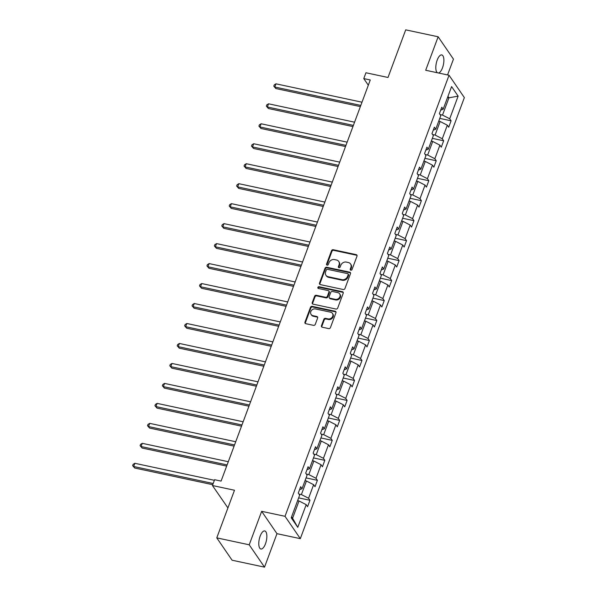 <?xml version="1.0" encoding="UTF-8"?>
<svg xmlns="http://www.w3.org/2000/svg" width="597" height="597" viewBox="0 0 597 597"><rect width="100%" height="100%" fill="white"/><g stroke="black" fill="none" stroke-linecap="round" stroke-linejoin="round"><path stroke-width="0.9" d="M350.812 270.202A0.993 0.851 -34.4 0 0 352.036 269.516L356.999 256.165A1.418 1.216 -34.4 0 0 356.193 254.635L333.268 249.733A1.418 1.216 -34.4 0 0 331.529 250.718L326.566 264.068A0.993 0.851 -34.4 0 0 328.35 264.456L328.992 262.725A4.53 3.903 -34.4 0 1 334.559 259.576L336.469 259.986A4.53 3.903 -34.4 0 1 338.715 261.441A4.53 3.903 -34.4 0 1 339.051 264.874L338.409 266.605A0.993 0.851 -34.4 0 0 340.193 266.986L340.835 265.255A4.53 3.903 -34.4 0 1 346.402 262.105L348.312 262.516A4.53 3.903 -34.4 0 1 350.558 263.971A4.53 3.903 -34.4 0 1 350.894 267.404L350.252 269.135A0.993 0.851 -34.4 0 0 350.812 270.202M265.464 543.837A9.231 3.627 102.1 0 0 264.747 530.942A9.231 3.627 102.1 0 0 260.173 536.106A9.231 3.627 102.1 0 0 260.889 549.001A9.231 3.627 102.1 0 0 265.464 543.837M438.489 72.998A9.231 3.627 102.1 0 0 442.496 67.827A9.231 3.627 102.1 0 0 441.773 54.931A9.231 3.627 102.1 0 0 437.198 60.096A9.231 3.627 102.1 0 0 437.385 72.759M447.571 74.938L453.451 59.133L438.146 36.783L405.714 29.85L387.998 77.476L365.946 72.767L363.774 78.588L368.312 85.214M264.523 567.15L276.971 533.673L261.665 511.323L249.21 544.8L264.523 567.15L232.084 560.217L216.778 537.867L234.494 490.241L212.435 485.525L227.92 507.913M249.21 544.8L216.778 537.867M321.455 325.686A1.418 1.216 -34.4 0 0 322.261 327.216L328.686 328.589A1.418 1.216 -34.4 0 0 330.432 327.604L335.947 312.776A1.418 1.216 -34.4 0 0 335.141 311.246L312.216 306.351A1.418 1.216 -34.4 0 0 310.477 307.336L304.963 322.164A1.418 1.216 -34.4 0 0 305.768 323.693L313.537 325.35A1.418 1.216 -34.4 0 0 315.276 324.365L317.634 318.022A1.418 1.216 -34.4 0 0 316.828 316.492L312.977 315.671A3.791 3.261 -34.4 0 1 311.104 314.447A3.791 3.261 -34.4 0 1 311.44 310.492A3.791 3.261 -34.4 0 1 315.477 308.947L330.566 312.171A3.791 3.261 -34.4 0 1 332.439 313.388A3.791 3.261 -34.4 0 1 332.104 317.35A3.791 3.261 -34.4 0 1 328.066 318.895L325.552 318.358A1.418 1.216 -34.4 0 0 323.813 319.343L321.455 325.686L321.865 326.29A1.418 1.216 -34.4 0 0 321.82 327.022M212.435 485.525L214.607 479.704L221.091 481.092L370.267 79.976L363.774 78.588M261.665 511.323L285.015 516.308L449.041 75.252L464.354 97.602L300.321 538.658L285.015 516.308M438.146 36.783L425.691 70.259L449.041 75.252M343.223 289.508A1.418 1.216 -34.4 0 0 344.962 288.523L350.476 273.695A1.418 1.216 -34.4 0 0 349.67 272.165L326.753 267.262A1.418 1.216 -34.4 0 0 325.014 268.247L319.499 283.082A1.418 1.216 -34.4 0 0 320.305 284.605L343.223 289.508M343.208 293.231L337.693 308.067A1.418 1.216 -34.4 0 1 335.954 309.045L313.037 304.149A1.418 1.216 -34.4 0 1 312.231 302.619L314.589 296.276A1.418 1.216 -34.4 0 1 316.328 295.291L325.626 297.276A1.418 1.216 -34.4 0 0 327.365 296.291L328.932 292.082A1.418 1.216 -34.4 0 0 328.126 290.552L318.447 288.485A0.993 0.851 -34.4 0 1 319.104 286.724L342.402 291.709A1.418 1.216 -34.4 0 1 343.208 293.231M291.232 517.786L299.664 495.122L298.276 493.1L300.657 486.697L302.045 488.719L307.089 475.152L305.701 473.13L308.082 466.727L309.47 468.749L314.515 455.183L313.134 453.153L315.514 446.757L316.895 448.78L321.947 435.206L320.559 433.183L322.94 426.78L324.328 428.803L329.372 415.236L327.984 413.214L330.365 406.811L331.753 408.833L336.798 395.259L335.417 393.236L337.798 386.834L339.178 388.863L344.23 375.289L342.842 373.267L345.223 366.864L346.611 368.886L351.655 355.319L350.267 353.29L352.648 346.894L354.036 348.917L359.081 335.342L357.7 333.32L360.081 326.917L361.461 328.94L366.513 315.373L365.125 313.35L367.506 306.948L368.894 308.97L373.938 295.396L372.55 293.373L374.931 286.97L376.319 289L381.364 275.426L379.983 273.404L382.364 267.001L383.744 269.023L388.796 255.456L387.408 253.434L389.789 247.031L391.177 249.053L396.221 235.479L394.833 233.457L397.214 227.054L398.602 229.076L403.647 215.51L402.266 213.487L404.647 207.084L406.027 209.107L411.079 195.54L409.691 193.51L412.072 187.115L413.46 189.137L418.504 175.563L417.116 173.54L419.497 167.138L420.885 169.16L425.93 155.593L424.549 153.571L426.93 147.168L428.31 149.19L433.362 135.616L431.974 133.594L434.355 127.191L435.743 129.221L440.787 115.646L439.399 113.624L441.78 107.221L443.168 109.244L451.593 86.587L458.13 96.124L449.705 118.788L451.093 120.81L448.713 127.213L447.325 125.191L442.28 138.758L443.661 140.788L441.28 147.183L439.899 145.161L434.847 158.735L436.235 160.757L433.855 167.16L432.467 165.138L427.422 178.704L428.81 180.727L426.43 187.13L425.042 185.107L419.997 198.682L421.378 200.704L418.997 207.107L417.616 205.077L412.564 218.651L413.952 220.674L411.572 227.076L410.184 225.054L405.139 238.621L406.527 240.651L404.147 247.046L402.759 245.024L397.714 258.598L399.094 260.62L396.714 267.023L395.333 265.001L390.281 278.568L391.669 280.59L389.289 286.993L387.901 284.97L382.856 298.545L384.244 300.567L381.864 306.97L380.476 304.94L375.431 318.514L376.811 320.537L374.431 326.94L373.05 324.917L367.998 338.484L369.386 340.506L367.006 346.909L365.618 344.887L360.573 358.461L361.961 360.484L359.581 366.886L358.193 364.864L353.148 378.431L354.528 380.453L352.148 386.856L350.767 384.834L345.715 398.4L347.103 400.43L344.723 406.826L343.335 404.803L338.29 418.378L339.678 420.4L337.298 426.803L335.91 424.78L330.865 438.347L332.245 440.37L329.865 446.772L328.484 444.75L323.432 458.324L324.82 460.347L322.44 466.75L321.052 464.72L316.007 478.294L317.395 480.316L315.015 486.719L313.626 484.697L308.582 498.264L309.962 500.293L307.582 506.689L306.201 504.666L297.769 527.33L291.232 517.786M305.03 480.689L306.44 480.995L301.395 494.562L298.918 494.032M301.395 494.562L308.582 498.264M306.44 480.995L313.626 484.697M299.56 489.637L302.045 488.719M312.455 460.72L313.865 461.018L308.821 474.593L306.343 474.063M308.821 474.593L316.007 478.294M313.865 461.018L321.052 464.72M306.992 469.667L309.47 468.749M319.888 440.75L321.298 441.049L316.246 454.623L313.768 454.093M316.246 454.623L323.432 458.324M321.298 441.049L328.484 444.75M314.418 449.698L316.895 448.78M327.313 420.773L328.723 421.079L323.678 434.646L321.201 434.116M323.678 434.646L330.865 438.347M328.723 421.079L335.91 424.78M321.843 429.721L324.328 428.803M334.738 400.803L336.148 401.102L331.104 414.676L328.626 414.146M331.104 414.676L338.29 418.378M336.148 401.102L343.335 404.803M329.275 409.751L331.753 408.833M342.171 380.826L343.581 381.132L338.529 394.699L336.051 394.177M338.529 394.699L345.715 398.4M343.581 381.132L350.767 384.834M336.701 389.774L339.178 388.863M349.596 360.857L351.006 361.163L345.962 374.729L343.484 374.2M345.962 374.729L353.148 378.431M351.006 361.163L358.193 364.864M344.126 369.804L346.611 368.886M357.021 340.887L358.431 341.185L353.387 354.76L350.909 354.23M353.387 354.76L360.573 358.461M358.431 341.185L365.618 344.887M351.558 349.835L354.036 348.917M364.454 320.91L365.864 321.216L360.812 334.783L358.334 334.253M360.812 334.783L367.998 338.484M365.864 321.216L373.05 324.917M358.984 329.857L361.461 328.94M371.879 300.94L373.289 301.239L368.245 314.813L365.767 314.283M368.245 314.813L375.431 318.514M373.289 301.239L380.476 304.94M366.409 309.888L368.894 308.97M379.304 280.971L380.714 281.269L375.67 294.843L373.192 294.314M375.67 294.843L382.856 298.545M380.714 281.269L387.901 284.97M373.841 289.918L376.319 289M386.737 260.993L388.147 261.299L383.095 274.866L380.617 274.336M383.095 274.866L390.281 278.568M388.147 261.299L395.333 265.001M381.267 269.941L383.744 269.023M394.162 241.024L395.572 241.322L390.528 254.897L388.05 254.367M390.528 254.897L397.714 258.598M395.572 241.322L402.759 245.024M388.692 249.971L391.177 249.053M401.587 221.047L402.997 221.353L397.953 234.919L395.475 234.39M397.953 234.919L405.139 238.621M402.997 221.353L410.184 225.054M396.124 229.994L398.602 229.076M409.02 201.077L410.43 201.376L405.378 214.95L402.9 214.42M405.378 214.95L412.564 218.651M410.43 201.376L417.616 205.077M403.55 210.025L406.027 209.107M416.445 181.107L417.855 181.406L412.811 194.98L410.333 194.45M412.811 194.98L419.997 198.682M417.855 181.406L425.042 185.107M410.975 190.055L413.46 189.137M423.87 161.13L425.28 161.436L420.236 175.003L417.758 174.473M420.236 175.003L427.422 178.704M425.28 161.436L432.467 165.138M418.407 170.078L420.885 169.16M431.303 141.161L432.713 141.459L427.661 155.033L425.183 154.504M427.661 155.033L434.847 158.735M432.713 141.459L439.899 145.161M425.833 150.108L428.31 149.19M438.728 121.184L440.138 121.49L435.094 135.056L432.616 134.534M435.094 135.056L442.28 138.758M440.138 121.49L447.325 125.191M433.258 130.131L435.743 129.221M447.534 97.505L448.944 97.804L442.519 115.087L440.041 114.557M442.519 115.087L449.705 118.788M458.13 96.124L448.944 97.804L447.959 96.363M276.971 533.673L300.321 538.658M291.597 516.808L292.582 518.248L299.015 500.965L297.597 500.667M440.69 110.161L443.168 109.244M299.015 500.965L306.201 504.666M297.769 527.33L292.582 518.248M439.795 118.4L451.093 120.81M432.37 138.37L443.661 140.788M424.937 158.339L436.235 160.757M417.512 178.316L428.81 180.727M410.087 198.286L421.378 200.704M402.654 218.263L413.952 220.674M395.229 238.233L406.527 240.651M387.804 258.202L399.094 260.62M380.371 278.18L391.669 280.59M372.946 298.149L384.244 300.567M365.521 318.126L376.811 320.537M358.088 338.096L369.386 340.506M350.663 358.066L361.961 360.484M343.238 378.043L354.528 380.453M335.805 398.012L347.103 400.43M328.38 417.982L339.678 420.4M320.955 437.959L332.245 440.37M313.522 457.929L324.82 460.347M306.097 477.906L317.395 480.316M298.664 497.876L309.962 500.293M350.611 270.135A0.993 0.851 -34.4 0 1 350.663 269.74L351.305 268.008A4.53 3.903 -34.4 0 0 350.969 264.575L350.558 263.971M338.715 261.441L339.126 262.046A4.53 3.903 -34.4 0 1 339.462 265.478L338.82 267.21A0.993 0.851 -34.4 0 0 338.768 267.598M357.043 255.426A1.418 1.216 -34.4 0 0 356.603 255.24L333.686 250.337A1.418 1.216 -34.4 0 0 331.947 251.322L326.977 264.672A0.993 0.851 -34.4 0 0 326.925 265.068M350.529 272.963A1.418 1.216 -34.4 0 0 350.088 272.769L327.163 267.866A1.418 1.216 -34.4 0 0 325.425 268.851L319.91 283.687A1.418 1.216 -34.4 0 0 319.865 284.418M348.185 274.695A0.993 0.851 -34.4 0 0 347.618 273.627L327.499 269.322A0.993 0.851 -34.4 0 0 326.283 270.016L325.604 271.836A4.53 3.903 -34.4 0 0 325.94 275.269A4.53 3.903 -34.4 0 0 328.178 276.724L341.932 279.665A4.53 3.903 -34.4 0 0 347.506 276.515L348.185 274.695L348.596 275.299A0.993 0.851 -34.4 0 0 348.521 274.545L348.111 273.941M325.94 275.269L326.35 275.874A4.53 3.903 -34.4 0 0 328.596 277.329L328.178 276.724M348.596 275.299L347.917 277.12A4.53 3.903 -34.4 0 1 342.35 280.269L328.596 277.329M328.828 291.008L329.238 291.612A1.418 1.216 -34.4 0 1 329.343 292.687L327.783 296.896A1.418 1.216 -34.4 0 1 326.037 297.881L316.746 295.896A1.418 1.216 -34.4 0 0 315 296.881L312.641 303.224A1.418 1.216 -34.4 0 0 312.597 303.955M343.26 292.5A1.418 1.216 -34.4 0 0 342.82 292.314L319.514 287.329A0.993 0.851 -34.4 0 0 318.246 288.411M335.268 299.336A3.791 3.261 -34.4 0 0 339.312 297.791A3.791 3.261 -34.4 0 0 339.648 293.836A3.791 3.261 -34.4 0 0 337.775 292.612L332.454 291.478A1.418 1.216 -34.4 0 0 330.716 292.463L329.148 296.672A1.418 1.216 -34.4 0 0 329.954 298.202L335.268 299.336L335.686 299.94A3.791 3.261 -34.4 0 0 339.723 298.396A3.791 3.261 -34.4 0 0 340.059 294.44L339.648 293.836M329.253 297.746L329.671 298.351A1.418 1.216 -34.4 0 0 330.365 298.806L329.954 298.202M335.686 299.94L330.365 298.806M332.439 313.388L332.857 313.992A3.791 3.261 -34.4 0 1 332.522 317.955A3.791 3.261 -34.4 0 1 328.484 319.499L325.969 318.962A1.418 1.216 -34.4 0 0 324.223 319.947L321.865 326.29M311.104 314.447L311.515 315.052A3.791 3.261 -34.4 0 0 313.388 316.276L312.977 315.671M317.686 317.291A1.418 1.216 -34.4 0 0 317.246 317.097L313.388 316.276M335.992 312.044A1.418 1.216 -34.4 0 0 335.551 311.85L312.627 306.955A1.418 1.216 -34.4 0 0 310.888 307.94L305.373 322.768A1.418 1.216 -34.4 0 0 305.328 323.499M438.788 121.198L439.788 118.34M361.998 102.206L275.986 83.826L274.792 87.028L275.829 88.535L360.364 106.602M275.829 88.535L273.777 86.162L274.792 87.028L360.804 105.408M273.777 86.162L274.254 84.878L275.986 83.826M431.362 141.176L432.355 138.31M354.566 122.184L268.56 103.803L267.366 106.997L268.404 108.512L352.931 126.579M268.404 108.512L266.344 106.132L267.366 106.997L353.379 125.385M266.344 106.132L266.822 104.856L268.56 103.803M423.93 161.145L424.93 158.287M347.141 142.153L261.128 123.773L259.941 126.974L260.971 128.482L345.506 146.549M260.971 128.482L258.919 126.109L259.941 126.974L345.947 145.355M258.919 126.109L259.397 124.825L261.128 123.773M416.505 181.115L417.504 178.257M339.715 162.13L253.703 143.743L252.509 146.944L253.546 148.459L338.081 166.518M253.546 148.459L251.494 146.078L252.509 146.944L338.521 165.324M251.494 146.078L251.971 144.795L253.703 143.743M409.079 201.092L410.072 198.226M332.283 182.1L246.277 163.72L245.083 166.921L246.121 168.429L330.648 186.495M246.121 168.429L244.061 166.048L245.083 166.921L331.096 185.301M244.061 166.048L244.539 164.772L246.277 163.72M401.647 221.062L402.647 218.203M324.858 202.07L238.845 183.689L237.658 186.891L238.688 188.398L323.223 206.465M238.688 188.398L236.636 186.025L237.658 186.891L323.664 205.271M236.636 186.025L237.113 184.742L238.845 183.689M394.221 241.039L395.221 238.173M317.432 222.047L231.42 203.659L230.226 206.86L231.263 208.375L315.798 226.442M231.263 208.375L229.211 205.995L230.226 206.86L316.238 225.248M229.211 205.995L229.688 204.719L231.42 203.659M386.796 261.008L387.789 258.15M310 242.016L223.994 223.636L222.8 226.838L223.838 228.345L308.365 246.412M223.838 228.345L221.778 225.964L222.8 226.838L308.813 245.218M221.778 225.964L222.256 224.688L223.994 223.636M379.364 280.978L380.364 278.12M302.575 261.986L216.562 243.606L215.375 246.807L216.405 248.315L300.94 266.381M216.405 248.315L214.353 245.942L215.375 246.807L301.381 265.187M214.353 245.942L214.83 244.658L216.562 243.606M371.938 300.955L372.938 298.09M295.149 281.963L209.137 263.583L207.943 266.784L208.98 268.292L293.508 286.359M208.98 268.292L206.928 265.911L207.943 266.784L293.955 285.165M206.928 265.911L207.405 264.635L209.137 263.583M364.513 320.925L365.506 318.067M287.717 301.933L201.711 283.553L200.517 286.754L201.555 288.261L286.082 306.328M201.555 288.261L199.495 285.888L200.517 286.754L286.53 305.134M199.495 285.888L199.973 284.605L201.711 283.553M357.081 340.894L358.081 338.036M280.291 321.91L194.279 303.522L193.092 306.724L194.122 308.239L278.657 326.305M194.122 308.239L192.07 305.858L193.092 306.724L279.097 325.111M192.07 305.858L192.547 304.574L194.279 303.522M349.655 360.872L350.655 358.013M272.859 341.88L186.854 323.499L185.66 326.701L186.697 328.208L271.225 346.275M186.697 328.208L184.645 325.828L185.66 326.701L271.672 345.081M184.645 325.828L185.122 324.552L186.854 323.499M342.23 380.841L343.223 377.983M265.434 361.849L179.421 343.469L178.234 346.67L179.272 348.178L263.799 366.245M179.272 348.178L177.212 345.805L178.234 346.67L264.247 365.051M177.212 345.805L177.69 344.521L179.421 343.469M334.798 400.818L335.798 397.953M258.008 381.826L171.996 363.446L170.809 366.64L171.839 368.155L256.374 386.222M171.839 368.155L169.787 365.774L170.809 366.64L256.814 385.028M169.787 365.774L170.264 364.498L171.996 363.446M327.372 420.788L328.372 417.93M250.576 401.796L164.571 383.416L163.377 386.617L164.414 388.125L248.942 406.191M164.414 388.125L162.362 385.752L163.377 386.617L249.389 404.997M162.362 385.752L162.839 384.468L164.571 383.416M319.947 440.758L320.94 437.899M243.151 421.773L157.138 403.385L155.951 406.587L156.989 408.102L241.516 426.161M156.989 408.102L154.929 405.721L155.951 406.587L241.964 424.967M154.929 405.721L155.407 404.438L157.138 403.385M312.515 460.735L313.515 457.869M235.725 441.743L149.713 423.363L148.526 426.564L149.556 428.071L234.091 446.138M149.556 428.071L147.504 425.691L148.526 426.564L234.531 444.944M147.504 425.691L147.981 424.415L149.713 423.363M305.089 480.704L306.089 477.846M228.293 461.712L142.287 443.332L141.093 446.534L142.131 448.041L226.659 466.108M142.131 448.041L140.079 445.668L141.093 446.534L227.106 464.914M140.079 445.668L140.556 444.384L142.287 443.332M297.664 500.682L298.657 497.816M214.383 480.301L134.855 463.302L133.668 466.503L134.706 468.018L212.748 484.697M134.706 468.018L132.646 465.638L133.668 466.503L213.189 483.503M132.646 465.638L133.124 464.362L134.855 463.302M351.305 268.008L350.894 267.404M338.82 267.21L338.409 266.605M339.462 265.478L339.051 264.874M326.977 264.672L326.566 264.068M331.947 251.322L331.529 250.718M333.686 250.337L333.268 249.733M356.603 255.24L356.193 254.635M350.663 269.74L350.252 269.135M319.91 283.687L319.499 283.082M325.425 268.851L325.014 268.247M327.163 267.866L326.753 267.262M350.088 272.769L349.67 272.165M342.35 280.269L341.932 279.665M347.917 277.12L347.506 276.515M312.641 303.224L312.231 302.619M315 296.881L314.589 296.276M316.746 295.896L316.328 295.291M326.037 297.881L325.626 297.276M327.783 296.896L327.365 296.291M329.343 292.687L328.932 292.082M319.514 287.329L319.104 286.724M342.82 292.314L342.402 291.709M324.223 319.947L323.813 319.343M325.969 318.962L325.552 318.358M328.484 319.499L328.066 318.895M317.246 317.097L316.828 316.492M305.373 322.768L304.963 322.164M310.888 307.94L310.477 307.336M312.627 306.955L312.216 306.351M335.551 311.85L335.141 311.246"/></g></svg>

